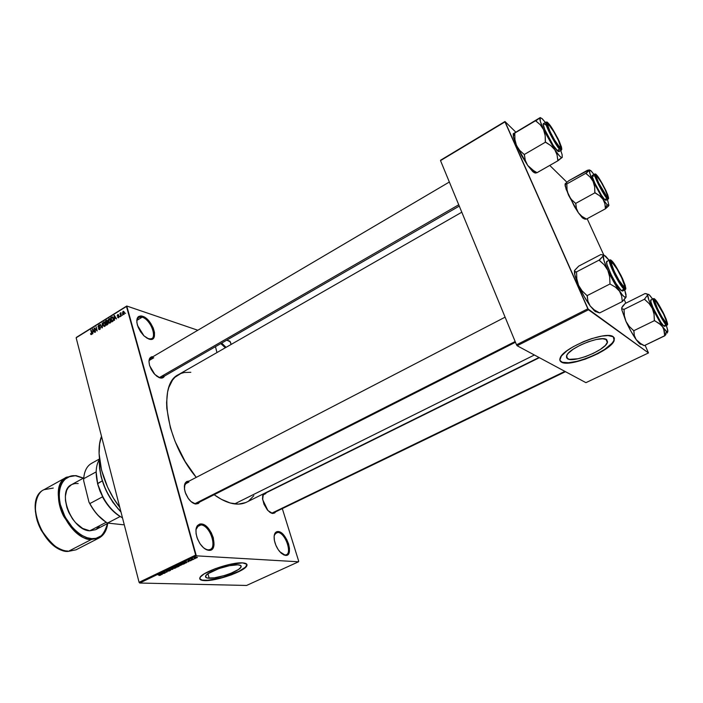 <?xml version="1.0" encoding="UTF-8"?>
<svg xmlns="http://www.w3.org/2000/svg" width="703" height="703" viewBox="0 0 703 703"><rect width="100%" height="100%" fill="white"/><g stroke="black" fill="none" stroke-linecap="round" stroke-linejoin="round"><path stroke-width="1.05" d="M277.852 532.408C276.007 532.285 274.794 533.34 274.205 535.572L276.209 532.672L277.852 532.408L274.952 533.779L277.852 532.408C284.908 532.54 292.518 552.54 286.323 554.772L284.82 555.027L285.55 555.414L279.82 551.767C276.885 548.208 275.031 544.157 274.258 539.605C273.695 534.236 275.014 531.547 278.195 531.53L277.852 532.408L278.195 531.53L279.592 531.89L284.038 535.458L286.675 539.421L288.582 543.981L289.478 548.481L289.232 552.233L287.852 554.676L286.798 555.273L284.153 555.098L281.138 553.129L278.221 549.658L275.857 545.22L274.416 540.519L274.126 536.284L275.014 533.164L276.938 531.626L278.195 531.53C286.666 531.802 294.346 556.468 285.55 555.414L284.82 555.027C293.16 556.038 285.893 532.654 277.852 532.408M216.963 352.563L215.47 346.658L216.963 352.563M142.199 317.15C139.062 316.253 137.243 317.466 136.76 320.788L138.57 317.317L142.199 317.15L136.795 320.454L142.199 317.15C149.827 319.259 157.305 335.955 151.778 338.609L149.018 339.101L143.974 335.858L137.516 325.471C135.811 318.301 137.489 315.225 142.542 316.245L142.199 317.15L142.542 316.245L144.229 317L147.692 319.689L150.846 323.556L153.228 328.037L154.493 332.457L154.44 336.166L153.913 337.572L151.945 339.215L147.322 338.371L143.807 335.7L140.582 331.781L138.148 327.203L136.883 322.703L136.988 318.986L138.429 316.596L140.978 315.911L142.542 316.245C152.99 319.241 159.774 342.871 149.018 339.101L148.324 338.802C158.526 342.387 152.103 319.979 142.199 317.15M200.97 524.904C198.255 524.754 196.576 526.362 195.926 529.737L198.65 525.299L200.97 524.904L196.919 526.907L200.97 524.904C209.476 525.123 217.57 546.653 210.162 549.526L208.044 549.913L208.817 550.335C205.566 549.948 202.482 547.496 199.555 542.997L197.068 537.742C194.713 528.981 196.137 524.376 201.339 523.937L200.97 524.904L201.339 523.937L203.035 524.35L208.273 528.322L211.26 532.716L213.308 537.76L214.011 544.93L212.781 548.41L210.364 550.185L207.113 549.974L203.527 547.769L200.153 543.92L197.534 538.999L196.075 533.797L196.005 529.122L197.306 525.695L199.784 524.025L201.339 523.937C211.752 524.341 219.582 551.565 208.817 550.335L205.021 548.911L208.044 549.913C218.246 551.082 210.847 525.273 200.97 524.904M567.532 358.776L566.618 355.709C568.797 347.976 601.381 334.865 606.698 339.654L607.585 342.01L605.345 345.428L600.362 349.391L593.429 353.301L585.564 356.588L577.919 358.776L569.228 359.356L566.565 357.836L566.978 354.989L568.358 353.196L573.226 349.189L580.274 345.147L588.402 341.728L596.311 339.479L602.743 338.758L606.698 339.654L607.392 342.598C604.888 350.419 573.481 363.108 567.532 358.776L566.442 356.236L567.532 358.776M559.966 360.507L561.433 362.107C559.86 361.219 559.447 359.857 560.177 358.012C562.989 347.8 606.39 330.348 613.28 336.781L608.077 335.568L601.926 336.078L591.741 338.6L583.525 341.64L573.226 346.711L566.908 350.806L561.389 355.982L559.86 360.085L561.433 362.107L566.829 363.091L575.177 362.054L585.248 359.171L598.06 353.618L608.464 347.054L614.027 340.964L614.369 338.143L613.28 336.781L614.158 340.656C610.758 351.034 569.43 367.731 561.433 362.107L561.31 361.817C569.316 367.458 610.635 350.753 614.035 340.366L614.229 337.818L614.273 339.646L612.375 342.959L604.642 349.426L595.476 354.576L587.743 357.924L577.462 361.219L568.56 362.739L562.33 362.256L559.966 360.507M209.16 578.217C206.243 578.094 205.065 577.365 205.627 576.012C206.893 571.899 229.371 564.087 237.825 564.825L240.734 565.537L240.98 567.154L238.581 569.421L230.953 573.261L224.292 575.581L214.345 577.84L207.315 578.024L205.513 576.908L206.427 574.957L207.895 573.753L209.16 578.217L207.903 573.745L218.949 568.56L229.459 565.687L237.825 564.825C240.54 564.992 241.621 565.722 241.05 567.022C239.635 571.135 217.948 578.745 209.16 578.217M199.74 578.718C200.179 579.72 201.805 580.256 204.591 580.344L204.661 580.608C200.768 580.467 199.186 579.492 199.924 577.699C201.568 572.26 231.498 561.864 242.614 562.892L229.283 564.491L215.294 568.657L204.151 573.894L200.32 577.058L199.784 578.903L200.566 579.79L203.343 580.529L209.608 580.353L220.109 578.367L231.322 574.878L240.742 570.669L246.235 566.688L246.841 564.281L242.614 562.892C246.173 563.121 247.579 564.087 246.832 565.792C244.916 571.24 216.366 581.258 204.661 580.608L204.591 580.344C216.287 581.003 244.846 570.985 246.753 565.528L246.938 564.474L245.452 567.154L239.038 571.267L222.297 577.506L207.737 580.256L202.139 580.098L199.74 578.718M153.737 357.801C151.031 357.142 149.44 358.284 148.966 361.228L150.723 358.012L153.737 357.801L149.08 360.534L153.737 357.801M162.217 377.362L159.335 377.59L160.047 377.915C162.165 378.425 163.65 377.801 164.502 376.043L162.657 377.871L158.526 377.318L160.047 377.915L154.862 374.497L149.686 365.78C148.175 359.866 149.273 356.834 152.999 356.667L151.444 356.834L149.642 358.407L148.966 361.36L149.528 365.244L151.242 369.47L153.852 373.363L156.945 376.333L159.335 377.59C161.681 378.135 163.175 377.274 163.834 374.998M265.866 493.55C264.161 493.348 263.054 494.244 262.544 496.23L264.205 493.778L265.866 493.55L263.019 494.965L265.866 493.55M270.488 512.698L272.606 513.489L267.922 510.554L262.632 499.587L263.379 493.858L262.483 498.269L263.985 504.279L267.325 509.877L270.022 512.408L272.606 513.489L270.488 512.698M188.896 482.065C186.409 481.801 184.889 483.163 184.335 486.142L186.576 482.399L188.896 482.065L184.951 484.112L188.896 482.065M192.842 502.926L195.75 504.033C193.22 503.629 190.75 501.793 188.342 498.524L185.232 492.39C183.342 485.061 184.634 481.3 189.107 481.089L186.638 481.546L184.889 483.673L184.476 489.262L185.741 493.778L188.044 498.102L191.031 501.573L195.75 504.033L192.842 502.926M194.687 503.796L515.15 341.526L194.687 503.796M271.639 513.252L564.896 371.377L271.639 513.252M245.725 502.566L238.598 504.113L230.373 503.04L221.366 499.323L214.134 494.719C221.445 500.009 228.264 503.067 234.609 503.91L534.377 354.997L234.609 503.91C239.108 504.464 243.089 503.893 246.551 502.188L539.016 357.484M230.338 341.834L231.146 344.426L229.819 341.175L226.779 340.138L230.338 341.834M282.307 508.612L298.696 561.179L282.307 508.612M195.671 555.08L139.08 582.321L76.144 337.783L126.478 306.464L195.671 555.08L196.322 555.827L298.538 561.785L246.568 585.458L139.73 583.033L196.322 555.827L298.538 561.785L298.696 561.179L298.538 561.785L246.568 585.458L139.73 583.033L139.08 582.321L139.73 583.033L196.322 555.827L126.76 306.016L197.815 330.252L126.76 306.016L76.144 337.783L139.08 582.321L195.671 555.08M123.851 314.531L124.378 312.615L123.201 311.244L122.427 313.23L122.963 314.434L123.851 314.531L124.317 312.343L123.385 311.227L122.498 313.503L123.851 314.531M121.144 316.148L120.758 312.73L120.433 313.556L119.967 313.274L120.819 316.35L121.03 312.747L120.433 313.556L119.967 313.274L121.144 316.148M118.596 317.791L119.15 316.499L118.702 315.752L117.55 315.752L117.84 315.041L118.702 315.023L118.016 314.487L117.173 315.761L118.745 316.447L118.499 317.334L117.524 317.29L118.517 317.835L119.106 316.306L117.524 315.682L118.702 315.023L117.709 314.61L117.208 315.946L118.649 316.359L118.499 317.334L117.524 317.29L118.596 317.791M112.788 321.315L113.587 319.18L112.981 317.361L112.129 316.886L110.696 317.686L111.839 321.904L112.788 321.315L113.438 318.424L112.278 316.877L110.696 317.686L111.839 321.904L112.788 321.315M107.524 324.575L108.227 322.976L106.759 320.199L105.388 320.981L106.522 325.199L107.524 324.575L108.174 322.73L107.454 321.965L107.568 320.867L106.909 320.181L105.388 320.981L106.522 325.199L107.524 324.575M102.357 327.774L102.243 322.941L102.049 327.396L99.967 324.355L102.049 327.967L102.243 322.941L102.049 327.396L99.967 324.355L102.357 327.774M95.529 332.001L94.641 328.644L97.216 330.955L96.1 326.754L96.68 330.322L94.105 328.002L95.213 332.203L94.641 328.644L97.216 330.955L96.1 326.754L96.68 330.322L94.105 328.002L95.529 332.001M90.933 334.566L91.988 333.697L91.109 329.865L91.636 333.688L90.476 333.67L91.504 334.558L91.856 332.704L90.792 330.059L91.654 333.53L91.223 334.11L90.476 333.67L90.933 334.566M92.866 333.653L92.805 332.229L93.912 331.544L94.852 332.422L92.726 328.855L92.532 333.863L92.805 332.229L93.912 331.544L94.852 332.422L92.726 328.855L92.866 333.653M99.8 329.426L100.503 327.703L99.975 326.921L98.394 326.886L98.675 325.665L99.888 325.805L98.903 325.006L97.963 326.746L98.429 327.493L100.134 327.703L99.703 328.916L98.367 328.661L99.105 329.575L99.8 329.426L100.476 327.58L99.791 326.886L97.989 326.86L100.151 327.791L99.703 328.916L98.367 328.661L99.8 329.426M103.736 326.218L104.975 326.21L105.626 324.865L105.248 322.686L104.316 321.842L102.99 322.958L103.148 325.331L104.483 326.447L103.736 326.218L104.835 326.306L105.591 325.085L105.503 323.38L104.22 321.833L103.684 321.983L103.033 324.971L103.736 326.218M109.035 322.932L110.213 322.976L110.933 321.579L110.547 319.399L109.606 318.547L108.28 319.672L108.447 322.053L109.773 323.169L109.035 322.932L110.143 323.02L110.889 321.798L110.802 320.085L109.519 318.538L108.974 318.696L108.324 321.684L109.035 322.932M114.545 320.234L114.484 318.793L115.608 318.099L116.575 318.977L114.378 315.401L114.202 320.445L114.484 318.793L115.608 318.099L116.575 318.977L114.035 315.612L114.545 320.234M120.204 316.728L119.712 316.324L120.204 316.728M122.454 315.339L121.962 314.935L122.454 315.339M125.547 313.424L125.046 313.02L125.547 313.424M76.46 337.326L126.76 306.016L76.46 337.326M195.346 558.481L194.529 558.639L195.346 558.481M192.824 559.693L192.007 559.843L192.824 559.693M186.48 562.734L185.847 562.541L187.103 561.934L188.756 561.644L184.01 562.233L186.102 562.918L185.847 562.541L187.103 561.934L188.756 561.644L184.01 562.233L186.48 562.734M180.03 565.59L182.112 564.562L178.29 564.957L177.754 565.528L179.23 565.695L182.121 564.588L178.29 564.957L177.745 565.361L178.58 565.713L180.03 565.59M174.098 568.437L175.917 567.813L175.671 567.242L171.778 568.279L174.098 568.437L176.172 567.576L175.381 567.224L171.796 568.209L174.098 568.437M170.003 570.66L170.557 570.265L169.924 570.098L166.76 570.915L168.465 570.089L166.119 570.941L169.687 570.265L167.727 571.196L169.432 570.898L170.188 570.089L166.655 570.81L168.667 570.089L166.488 571.091L170.003 570.66M162.217 574.377L161.558 574.202L162.788 573.604L164.432 573.314L159.678 573.929L161.839 574.553L161.558 574.202L162.788 573.604L164.432 573.314L160.047 573.745L162.217 574.377M159.941 575.37L160.925 574.738L157.876 574.79L160.53 574.913L159.159 575.449L160.723 575.116L160.442 574.694L158.948 575.449L159.941 575.37M165.196 572.945L162.604 572.857L167.086 572.04L163.843 571.926L166.093 572.189L161.602 573.007L164.845 573.121L162.604 572.857L167.086 572.04L163.843 571.926L166.093 572.189L161.602 573.007L165.196 572.945M172.841 569.281L170.741 568.604L172.261 569.36L168.193 569.834L172.841 569.281L170.741 568.604L172.261 569.36L168.193 569.834L172.841 569.281M178.624 566.504L179.089 565.985L176.831 565.941L174.282 566.908L177.499 567.04L179.195 566.135L177.218 565.924L174.282 566.908L178.624 566.504M184.511 563.683L185.021 563.077L183.246 562.971L180.249 564.043L183.448 564.193L185.126 563.27L184.274 562.945L180.249 564.043L184.511 563.683M191.04 560.572L191.471 560.186L190.873 560.115L188.729 560.695L189.986 560.08L188.211 560.748L190.812 560.282L189.406 560.959L190.645 560.739L189.406 560.959L191.181 560.106L188.694 560.643L190.144 560.08L188.466 560.88L191.04 560.572M193.879 559.184L192.437 558.692L191.198 559.236L193.51 559.36L192.437 558.692L191.198 559.236L193.879 559.184M196.937 557.743L197.35 557.321L196.163 557.189L194.116 557.945L196.339 557.971L196.778 557.18L196.937 557.743L197.358 557.435L196.743 557.18L194.133 557.918L196.937 557.743M587.849 308.81L516.512 344.813L440.517 160.618L504.965 121.891L587.849 308.81L648.491 352.941L585.933 382.66L517.136 345.744L588.473 309.777L648.491 352.941L645.099 345.243L648.491 352.941L585.933 382.66L517.136 345.744L516.512 344.813L517.136 345.744L588.473 309.777L504.974 121.522L515.694 132.032L504.974 121.522L440.517 160.618L516.512 344.813L587.849 308.81M549.755 165.425L566.864 182.2L549.755 165.425M440.579 160.222L504.974 121.522L440.579 160.222M587.146 218.703L603.798 255.057L587.146 218.703M624.211 299.627L625.828 303.178L624.211 299.627M461.801 212.201L178.5 374.611C157.323 384.031 165.961 441.625 196.26 477.381L185.126 461.476L175.073 441.396L170.381 427.749L166.813 408.399L166.593 402.529L167.595 392.037L168.799 387.52L172.499 380.103L174.95 377.274L180.891 373.469L184.318 372.502L190.821 372.309M221.682 343.082L226.058 347.344L221.682 343.082M515.457 342.247L195.724 504.033L199.705 502.021L198.343 503.515L195.733 504.025M275.602 511.863L274.688 512.979L272.606 513.489L275.594 511.863M253.836 495.703L248.792 500.861M101.504 436.317C94.668 453.611 102.594 485.492 119.8 507.408L113.508 498.234L107.647 487.241L101.531 470.105L99.097 453.699L99.606 443.945L101.504 436.317M565.476 371.685L273.441 512.9L271.894 513.128M197.165 503.304L194.995 503.638M220.812 343.582L225.32 347.765L220.812 343.582M160.117 574.861L157.876 574.79L160.117 574.861M161.295 574.131L160.205 573.736L162.252 573.525L161.295 574.131L160.231 573.833L162.288 573.648L161.295 574.131M172.587 568.349L172.674 567.673L174.968 567.216L175.662 567.655L175.258 567.945L172.305 568.129L174.379 567.409L175.636 567.962L172.604 568.349M175.987 566.785L174.977 566.574L177.103 566.143L175.987 566.785M177.49 566.855L176.312 566.636L178.377 565.95L177.49 566.855L176.365 566.803L178.659 566.161L177.49 566.855M181.515 564.904L178.94 565.537L178.254 565.274L178.624 564.817L180.047 564.447L180.917 564.36L181.602 564.799L181.198 565.098L178.237 565.326L180.205 564.562L181.515 564.904M183.439 563.999L180.943 563.709L184.467 562.954L183.439 563.999L180.987 563.885L183.914 563.112L184.573 563.411L183.439 563.999M185.592 562.462L184.537 562.031L186.576 561.846L185.592 562.462L184.564 562.136L186.611 561.969L185.592 562.462M194.529 558.639L194.977 558.657L194.529 558.639M195.083 557.989L194.828 557.488L196.849 557.541L195.083 557.989L196.858 557.497L195.083 557.989M90.915 333.802L90.476 333.67L90.915 333.802M91.847 334.189L91.39 334.057L91.847 334.189M92.945 329.232L92.392 329.066L92.945 329.232M94.422 331.702L93.912 331.544L94.422 331.702M92.787 331.675L92.699 329.382L94.158 331.271L92.787 331.675L93.402 331.86L92.787 331.675L92.699 329.382L93.675 331.122L92.787 331.675M94.826 328.222L94.105 328.002L94.826 328.222M95.397 328.872L94.641 328.644L95.397 328.872M98.877 328.811L98.367 328.661L98.877 328.811M100.204 329.066L99.703 328.916L100.204 329.066M98.596 325.146L97.989 326.86L98.49 327.018L98.736 325.63L99.888 325.805L98.596 325.146M98.648 327.08L99.668 327.387M100.415 327.413L99.105 327.009L100.415 327.413M100.503 324.522L99.967 324.355L100.503 324.522M105.099 322.431L103.684 321.983L105.099 322.431M103.359 324.777L103.816 322.475L105.327 322.87L104.782 322.695L105.573 323.688L104.703 325.814L105.213 325.972L104.316 325.928L103.288 324.487L103.49 322.782L104.589 322.501L105.099 325.375L104.123 325.884L103.359 324.777M106.004 321.174L105.388 320.981L106.004 321.174M107.515 320.717L106.39 320.366L107.515 320.717M106.188 322.536L105.845 321.271L106.891 320.717L107.621 321.253L107.12 321.904L107.884 322.15L106.786 322.159L108.13 322.58L106.188 322.536L106.803 322.73L105.845 321.271L106.988 320.744L107.269 321.64L106.188 322.536M106.715 324.505L106.32 323.029L106.953 322.633L108.236 323.055L108.121 323.942L106.715 324.505L107.331 324.698L106.32 323.029L107.506 322.466L107.84 323.617L106.715 324.505M110.415 319.153L108.974 318.696L110.415 319.153M108.649 321.491L109.106 319.188L110.635 319.584L110.081 319.408L110.881 320.401L110.002 322.528L110.512 322.686L109.606 322.642L108.578 321.201L108.78 319.496L109.888 319.215L110.406 322.088L109.422 322.607L108.649 321.491M111.302 317.888L110.696 317.686L111.302 317.888M113.139 317.624L111.601 317.123L113.139 317.624M112.726 317.079L112.129 316.886L112.726 317.079M113.262 319.601L112.612 320.849L113.157 321.025L112.032 321.209L111.153 317.984L112.252 317.422L113.517 318.749L113.086 320.41L112.032 321.209L112.647 321.412L112.032 321.209L111.153 317.984L112.515 317.519L113.262 319.584M113.192 317.738L112.515 317.519M114.624 315.796L114.035 315.612L114.624 315.796M116.144 318.274L115.608 318.099L116.144 318.274M114.457 318.231L114.352 315.928L115.881 317.844L114.457 318.231L115.064 318.433L114.457 318.231L114.352 315.928L115.362 317.677L114.457 318.231M118.737 317.686L117.524 317.29L118.737 317.686M119.159 316.526L118.649 316.359L119.159 316.526M118.473 316.359L117.208 315.946L118.473 316.359M118.658 314.926L117.709 314.61L118.658 314.926M119.115 316.332L117.691 315.867L119.115 316.332M119.044 316.113L118.113 315.814L119.044 316.113M122.946 313.652L122.498 313.503L122.946 313.652L123.078 311.789L124.396 312.712L123.737 314.092L124.167 314.232L123.482 314.162L122.744 312.923L123.078 311.789L123.79 312.053L124.088 313.371L123.658 314.136L122.946 313.661M124.062 311.71L122.963 311.35L124.062 311.71M97.568 483.752L102.278 480.896L97.603 483.427C102.278 499.358 110.573 510.853 122.498 517.9C110.573 510.853 102.278 499.358 97.603 483.427L96.162 471.977L97.568 483.752L103.367 498.146L99.949 491.037L97.568 483.752M99.369 459.507C95.828 465.412 95.239 473.383 97.603 483.427M105.547 521.819L97.594 514.921L92.893 508.902L89.87 503.576C94.659 512.39 100.547 518.884 107.541 523.067L123.359 524.772L107.541 523.067C100.547 518.884 94.659 512.39 89.87 503.576L102.48 496.845L103.367 498.146L102.48 496.845C107.137 505.431 112.832 511.872 119.563 516.16L119.563 516.16C112.832 511.872 107.137 505.431 102.48 496.845L89.87 503.576L88.956 502.1L83.648 480.667L83.71 478.699L96.162 471.88L83.71 478.699C84.316 470.72 87.207 465.465 92.383 462.925M107.541 523.067L120.134 516.529L107.541 523.067M105.635 521.881C98.886 517.355 93.332 510.765 88.956 502.1L83.648 480.667L83.71 478.699C84.263 471.177 86.891 466.054 91.592 463.33L99.404 459.006M99.439 458.584C98.886 477.609 106.056 495.378 120.951 511.881C106.056 495.378 98.886 477.609 99.439 458.584M121.004 512.083L112.796 502.223L105.793 489.938L101.144 476.915L99.589 468.435L99.29 461.432C99.615 479.894 106.847 496.784 121.004 512.083M607.023 197.033L606.961 196.181L607.023 197.033M606.285 195.627L598.596 182.815L596.495 177.279L596.645 176.435L597.585 177.094C600.213 179.731 606.645 191.743 607.269 195.162L607.216 196.216L606.285 195.627C602.33 191.726 593.191 172.323 597.488 176.989L601.179 182.27L605.186 189.784L607.304 195.311L607.199 196.225L606.285 195.627M596.46 176.69L595.793 176.181L596.46 176.69M608.561 205.97L608.921 205.39L607.049 204.643L605.468 208.633L608.93 205.373L608.306 205.627L607.049 204.643L603.016 199.318L604.896 203.721L605.52 208.747L608.561 205.97M597.014 175.864L596.785 176.453L597.014 175.864L599.914 179.845L605.617 190.241L608.016 196.506L607.902 197.543L606.865 196.866C603.982 194.072 596.539 180.24 595.828 176.348C595.529 174.889 595.924 174.731 597.014 175.864C601.54 180.46 611.742 202.113 606.9 196.91L602.77 191.005L598.148 182.341L595.775 176.066L595.942 175.117L597.014 175.864M605.907 200.337L604.703 199.617C600.687 195.794 590.458 175.539 592.436 175.337L592.611 177.595L594.949 183.395L601.443 195.214L604.703 199.617L607.04 198.343L608.227 199.072L607.04 198.343L604.703 199.617L605.898 200.337L608.227 199.072L608.587 198.132L607.647 194.564L602.313 183.597L596.61 175.012C598.253 176.488 601.355 181.673 605.916 190.557C608.956 197.851 609.413 200.25 607.278 197.745L607.04 198.343C603.042 194.503 592.805 174.239 594.747 174.045C592.146 173.536 605.942 199.16 607.04 198.343L607.278 197.745L608.587 198.123M584.896 219.16L586.39 219.055L584.896 219.16M584.307 218.879L582.523 217.956L578.367 212.772L582.365 217.798L586.425 219.099L605.52 208.747L586.425 219.099L581.829 216.296L578.367 212.772L576.416 208.431L575.678 203.404L594.923 192.815L599.571 195.706L603.016 199.318L593.121 181.479L594.641 186.822L594.923 192.815L575.678 203.404L571.495 199.608L568.516 195.144L567.049 189.854L566.803 183.949L585.836 173.29L590.072 177.024L593.121 181.479L590.019 173.922L589.413 170.205L585.836 173.29L566.803 183.949L565.159 183.799L568.841 180.689L589.07 169.862L590.696 170.53L593.982 174.476L591.205 171.005L589.413 170.205L585.942 173.518L590.072 177.024L593.121 181.479C590.23 175.188 588.991 171.427 589.413 170.205L587.515 170.231L568.841 180.689L565.476 183.58M585.942 218.738L581.829 216.296L578.367 212.772L576.416 208.431L575.81 203.589L571.495 199.608L568.516 195.144L578.367 212.772L574.518 206.682L566.082 189.195L565.08 183.975L565.142 185.891L568.516 195.144L567.049 189.854L566.829 183.914L565.159 183.799M607.462 199.485L608.921 205.39L607.462 199.485M606.065 199.995L606.012 199.186M593.727 176.154L593.007 175.495M596.61 175.012L595.45 174.195L595.265 175.223L597.84 182.007L602.84 191.392L607.278 197.745C605.652 196.348 602.506 191.102 597.84 182.007C594.817 174.678 594.404 172.349 596.61 175.012L596.46 174.845M594.817 192.578L599.571 195.706L603.016 199.318L593.121 181.479L594.641 186.822L594.817 192.578M605.397 208.563L607.049 204.643L603.016 199.318L604.896 203.721L605.397 208.563M665.899 323.011L665.882 322.123L665.899 323.011M665.495 321.86L665.302 322.352L666.242 322.027L666.136 320.621L663.623 314.197L656.303 301.877C659.01 304.584 665.574 317.202 666.207 320.946L665.495 321.86C661.962 319.153 651.866 297.589 655.969 301.552L655.187 301.306L655.249 302.65L657.753 309.1L662.015 317.097L665.495 321.86M654.924 301.236L654.405 300.902L654.924 301.236L655.337 300.207L654.924 301.236M667.613 332.115L666.98 333.196L667.613 332.115M666.022 334.417L664.801 335.735L666.022 334.417M664.739 335.691L666.409 331.526L664.801 335.814L644.326 345.621L664.739 335.691M667.85 331.201L666.409 331.526L662.604 326.86L664.37 331.043L664.678 335.639L663.694 328.872L652.366 308.459L654.062 314.259L654.414 320.673L659.15 323.424L662.604 326.86L652.366 308.459L648.799 299.847L647.683 294.917L644.44 299.241L649.045 303.503L652.366 308.459C649.177 301.517 647.612 297 647.683 294.917L648.157 294.276L649.282 294.909L652.639 299.039L649.862 295.48C648.535 294.1 647.815 293.916 647.683 294.917L644.449 299.17L649.045 303.503L652.366 308.459L654.062 314.259L654.3 320.41L661.057 325.014L667.015 331.93L667.745 331.763L667.788 330.331L666.391 325.507L667.85 331.201M666.136 323.231L665.671 322.774C662.613 319.716 655.178 305.401 654.467 301.218L655.337 300.207L656.092 301.007L660.477 307.721L664.994 316.702L666.971 323.406L666.136 323.231L663.377 319.707L658.483 311.077L654.915 302.817L654.449 299.926L655.337 300.207C659.352 303.45 670.539 327.246 666.136 323.231M651.171 299.891L650.855 301.684L652.894 307.387L660.741 322.097L663.834 326.016L666.585 324.188C665.205 323.398 662.033 318.178 657.077 308.512C653.597 300.155 652.867 297.079 654.897 299.267L653.939 298.96L654.431 302.088L658.298 311.025L664.766 322.071L666.585 324.188L667.49 324.373L666.233 319.267L663.078 312.299L657.885 303.134L654.897 299.267C656.312 300.163 659.44 305.33 664.273 314.759C667.762 323.055 668.535 326.192 666.585 324.188L666.33 324.812L667.138 325.146L666.33 324.812L663.834 326.016L664.643 326.35L667.138 325.146L667.551 324.153M643.236 345.331L644.264 345.533L643.236 345.331M639.08 343.222L644.326 345.621L639.642 342.959L636.171 339.619L634.326 335.498L633.772 330.718L654.414 320.673L633.772 330.718L629.229 326.394L625.986 321.438L624.361 315.7L624.044 309.382L644.44 299.241L624.044 309.382L622.234 308.942L621.698 307.861L625.072 303.555L645.09 293.555L647.542 294.302L647.683 294.917L647.015 293.907L645.09 293.555L625.072 303.555L622.761 306.016L621.698 307.861L621.795 309.777L625.986 321.438L621.803 309.795L621.698 307.861L622.129 308.881L624.053 309.311L624.361 315.7L625.986 321.438C629.247 328.494 632.647 334.549 636.171 339.619L630.978 331.28L625.986 321.438L629.229 326.394L633.904 330.893L634.326 335.498L636.171 339.619L639.08 343.222L641.654 344.206M652.621 299.047L651.611 297.905L652.621 299.047M641.611 344.303L640.125 344.154L636.171 339.619L640.908 343.776M654.449 298.933L653.386 298.67C650.196 297.466 665.495 326.825 666.33 324.812C662.613 322.097 651.101 298.828 653.386 298.67L650.908 299.9C648.597 300.076 660.082 323.318 663.834 326.016L664.651 326.341M558.718 146.54L558.894 146.092C553.894 141.118 544.017 119.765 549.368 125.547L548.27 124.765L547.918 125.512L550.01 131.435L554.579 140.011L558.894 146.092L560.106 146.953L560.405 146.119L558.296 140.196L553.806 131.786L549.518 125.705C552.655 128.895 559.421 141.285 560.282 145.407C560.669 147.191 560.212 147.419 558.894 146.092L558.718 146.54M547.962 124.976L547.119 124.466L547.962 124.976M159.247 377.643L458.734 204.775L159.247 377.643M560.019 147.938L560.027 146.945L560.019 147.938M535.475 172.701L534.438 172.806L532.707 171.567L535.554 173.096L536.811 172.525L531.696 169.493L527.672 165.407L532.707 171.567L536.864 172.604L532.707 171.567L527.672 165.407L525.299 160.372L524.262 154.519L545.431 142.191L550.765 145.565L554.781 149.765L557.057 154.888L557.962 160.732L562.215 157.402L561.293 157.437L559.667 156.11L554.781 149.765L543.542 129.607L545.168 135.521L545.431 142.191L524.262 154.519L519.71 150.407L516.494 145.521L514.939 139.669L514.763 133.069L513.269 133.737L540.255 117.55L542.505 119.027L545.379 122.48L541.899 118.456L540.106 117.717L514.719 133.104L535.633 120.688L540.247 124.73L543.542 129.607L540.352 121.434L540.106 117.717L535.748 120.942L540.247 124.73L543.542 129.607C540.44 122.691 539.298 118.728 540.106 117.717L513.963 133.394M548.902 124.352C554.623 130.187 565.616 153.975 559.579 147.516L554.632 140.565L549.447 130.837L547.083 124.123L547.488 123.289L548.902 124.352L553.753 131.25L558.832 140.767L561.231 147.489L560.897 148.43L559.526 147.463C556.073 144.071 548.243 129.791 547.25 125.081C546.785 122.963 547.329 122.726 548.902 124.352L548.674 124.941L548.902 124.352M547.198 122.34L546.003 122.111L543.463 123.614C541.125 123.992 552.18 145.829 557.136 150.574L559.702 149.098C554.781 144.326 543.7 122.471 546.003 122.111C543.032 121.988 558.156 149.581 559.702 149.098L559.966 148.421C557.874 146.576 554.236 140.574 549.052 130.424C545.941 122.498 545.748 120.16 548.463 123.412L548.305 123.245M535.317 173.017L536.943 172.718L557.962 160.732L536.96 172.736L534.148 171.119L527.672 165.407L521.705 155.838L515.492 143.166L513.489 137.34L513.199 133.992M513.269 133.719L513.357 136.76L516.494 145.521L514.939 139.669L514.763 133.069L513.445 133.702M562.215 157.402L562.154 154.783L560.766 150.495L562.172 154.871L562.215 157.402C561.293 158.201 558.815 155.653 554.781 149.765L557.057 154.888L557.813 160.512L562.321 157.2M545.3 124.765L543.7 123.57L543.234 124.51L544.79 129.589L553.199 145.354L558.033 151.373L558.85 151.593L561.398 150.126L559.702 149.098L557.136 150.574L558.841 151.602M559.017 151.373L559.061 150.574M548.463 123.412L546.565 122.445L546.714 124.361L550.282 132.99L557.584 145.442L561.442 149.467L561.556 147.191L558.006 138.658L552.25 128.526L548.463 123.412C550.572 125.362 554.157 131.276 559.21 141.171C562.356 149.071 562.602 151.488 559.966 148.421L559.702 149.098L561.398 150.126L561.829 148.957M546.802 124.668L546.908 126.162M545.308 141.936L550.765 145.565L554.781 149.765L543.542 129.607L545.168 135.521L545.308 141.936M524.412 154.739L519.71 150.407L516.494 145.521L527.672 165.407L525.299 160.372L524.412 154.739M622.946 286.464L619.15 281.068L613.684 270.822L610.775 262.825L610.907 261.296L612.102 261.788L611.636 262.948L612.102 261.788C617.243 265.989 629.44 292.422 623.886 287.404L622.946 286.464L623.183 285.884C618.64 282.342 607.62 258.317 612.788 263.282L616.935 268.889L621.654 277.747L624.255 284.777L624.194 286.218L623.183 285.884L619.009 280.295L614.194 271.261L611.628 264.205L611.733 262.852L613.288 263.774C616.531 267.078 623.324 279.979 624.194 284.513C624.563 286.27 624.229 286.727 623.183 285.884M611.636 262.948L610.714 262.43L611.636 262.948M623.833 287.36L623.93 286.306L623.833 287.36M574.553 273.933L575.318 271.78L576.548 271.815L576.82 278.968L578.569 285.374L577.444 282.747L575.028 275.919L574.43 270.743L574.553 273.933L578.569 285.374L582.11 290.884L587.251 295.858L587.928 301.192L590.177 305.972L584.14 296.438L578.569 285.374L576.82 278.968L576.522 271.885L599.123 260.092L576.522 271.885L574.782 271.63L574.465 270.637L578.71 266.138L600.837 254.548L603.192 255.022L602.779 256.419L599.123 260.092L604.176 264.776L607.823 270.286L609.65 276.771L609.993 283.968L587.102 295.647L582.11 290.884L578.569 285.374C582.137 293.248 586.003 300.111 590.177 305.972L594.228 309.847L599.624 312.923L622.322 301.561L599.624 312.923L594.228 309.847L590.177 305.972L594.993 311.35L599.51 312.765L594.993 311.35L590.177 305.972L587.928 301.192L587.102 295.647L609.993 283.968L615.459 287.175L619.492 291.165L621.645 296.016L622.322 301.561L626.101 296.947M625.784 297.633L622.322 301.561L621.645 296.016L619.492 291.165C615.389 285.163 611.496 278.203 607.823 270.286L609.65 276.771L609.993 283.968L615.459 287.175L619.492 291.165C623.438 296.701 625.661 298.538 626.171 296.692L624.703 289.944L626.03 294.575L625.942 297.237L624.132 296.719L622.076 294.583L615.037 284.135L607.823 270.286C604.352 262.553 602.814 257.658 603.218 255.602L605.45 255.971L609.079 260.251L603.974 255.066L599.246 260.374L604.176 264.776L607.823 270.286L604.053 260.795L603.192 255.022L600.837 254.548L578.71 266.138L574.817 270.154M607.383 261.411L606.601 261.999L607.058 264.767L611.285 274.97L616.004 283.52L621.311 290.576C616.601 287.132 604.088 261.744 606.891 261.384L609.642 259.961C608.526 260.514 610.301 265.62 614.949 275.268C619.712 283.827 622.753 288.458 624.088 289.17L624.369 288.467C622.559 287.369 618.877 281.385 613.332 270.506C609.668 261.314 609.097 258.054 611.619 260.743L610.318 260.207L610.178 261.859L614.677 273.326L620.749 283.959L624.369 288.467L625.608 288.863L625.257 285.462L621.171 275.717L615.239 265.321L611.619 260.743C613.464 261.982 617.093 267.887 622.489 278.467C626.171 287.589 626.795 290.928 624.369 288.467L624.088 289.17C619.413 285.708 606.865 260.295 609.642 259.961L610.969 260.259M622.498 291.06L621.311 290.576L624.088 289.17L621.311 290.576L622.506 291.051L625.266 289.662L624.088 289.17L625.266 289.662L625.775 288.406M609 260.286L608.341 259.592L609 260.286M597.743 312.404L599.562 312.835L597.743 312.404M595.845 311.842L596.785 311.912M622.603 290.972L622.796 290.321M612.102 261.788L616.803 268.151L622.146 278.168L625.09 286.139L625.029 287.773L623.192 286.727C619.536 282.984 611.865 268.405 610.872 263.309C610.432 261.217 610.845 260.708 612.102 261.788M575.318 271.78L574.465 270.637M67.883 551.345L68.27 551.372C60.555 552.4 51.284 544.825 40.458 528.665C31.284 510.782 36.073 492.671 43.955 489.701C23.032 498.814 43.639 551.793 68.27 551.372L91.39 539.473L99.009 538.015L91.39 539.473L91.715 538.621L96.039 538.331L101.531 535.66L105.432 530.58L107.462 523.577C104.018 535.229 98.772 540.255 91.715 538.621L91.39 539.473L68.27 551.372L76.021 549.816L68.024 551.407M76.337 475.993L83.288 478.216L75.933 475.606L69.948 476.397L64.658 479.455L62.005 482.882L60.168 487.276L59.254 492.487L59.307 498.313L60.326 504.508L65.098 517.013L72.822 527.944L77.392 532.25L82.198 535.537L87.04 537.69L91.715 538.621C85.089 539.333 66.688 528.252 60.326 504.508C55.511 481.028 69.219 473.954 76.337 475.993M75.739 475.659L66.565 477.188C58.832 480.061 54.359 498.181 63.657 516.274C74.553 532.663 83.798 540.396 91.39 539.473C67.11 539.561 46.055 486.037 66.565 477.188L43.955 489.701L53.287 488.049M71.557 484.648L68.349 487.443L66.662 490.422L65.405 496.098L65.458 500.474L66.882 507.496L68.692 512.206L72.488 518.84L75.599 522.707L82.638 528.428L89.791 530.8L106.223 522.267L89.791 530.8L95.582 529.711L107.972 523.287M83.762 477.952L71.548 484.657C56.363 491.221 71.803 530.66 89.791 530.8L95.59 529.711M95.951 529.508L99.36 526.283M78.191 483.532L74.905 483.541L71.934 484.446M53.235 544.869L46.512 538.208L40.985 529.877L37.154 520.633L35.37 511.345M53.815 545.317C59.518 549.219 64.131 551.117 67.673 551.011M186.576 482.399L505.105 317.167M160.969 378.082L459.279 206.093M241.05 567.022L240.593 565.44M605.907 339.25L607.392 342.598M91.223 334.11L91.803 334.276M99.29 329.03L100.028 329.259M99.94 327.449L100.485 327.616M99.272 325.568L99.879 325.761M98.675 327.08L99.685 327.387M104.536 322.466L105.248 322.686M104.316 325.928L105.037 326.148M107.023 320.761L107.577 320.937M107.577 322.501L108.165 322.686M109.835 319.18L110.556 319.408M109.606 322.642L110.336 322.87M112.471 317.492L113.183 317.721M118.227 317.422L118.816 317.607M117.726 315.875L119.115 316.324M123.543 311.789L124.203 312.009M123.482 314.162L124.071 314.355M592.436 175.337L594.747 174.045L595.722 174.256M565.142 185.891L565.695 184.186M264.205 493.778L539.377 357.678M621.795 309.777L622.129 308.881M150.723 358.012L449.349 182.015M536.301 172.279L532.479 171.347M513.357 136.76L514.429 133.236M595.125 310.436L593.446 309.961M107.682 523.436C106.794 530.457 103.903 535.317 99.009 538.015L76.021 549.816L68.129 551.416C43.331 551.802 22.795 499.086 43.955 489.701M83.499 478.093L76.047 475.623"/></g></svg>

